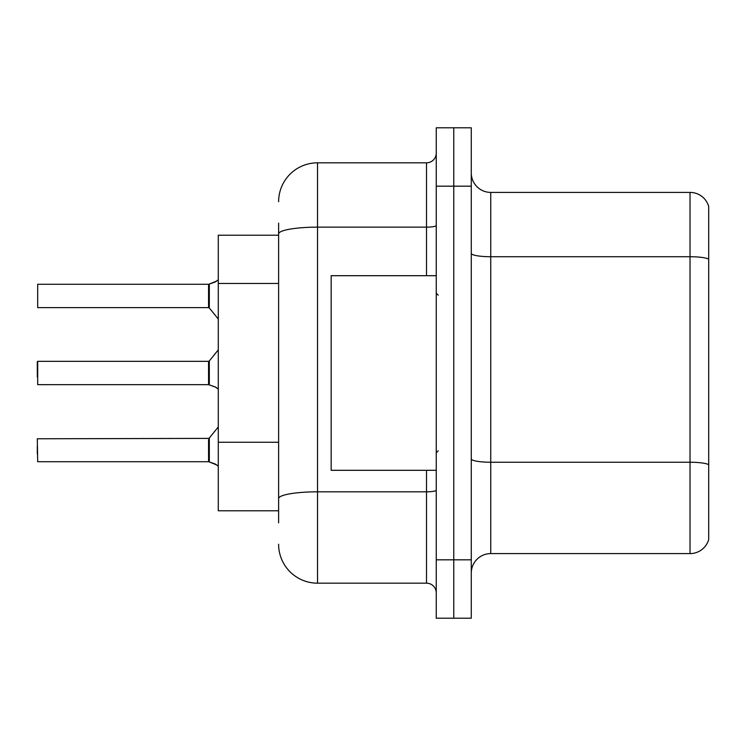 <?xml version="1.0" encoding="UTF-8"?>
<svg xmlns="http://www.w3.org/2000/svg" width="746" height="746" viewBox="0 0 746 746"><rect width="100%" height="100%" fill="white"/><g stroke="black" fill="none" stroke-linecap="round" stroke-linejoin="round"><path stroke-width="1.12" d="M278.612 271.395L278.612 223.147L278.612 235.214L218.289 235.214L218.289 510.786L278.612 510.786M471.276 573.059A19.461 19.461 0 0 1 490.737 553.597L690.022 553.597L690.022 192.403L490.737 192.403A19.461 19.461 0 0 1 471.276 172.941A19.461 19.461 0 0 0 490.737 192.403L490.737 553.597M471.276 618.21L471.276 127.79L453.764 127.79L453.764 618.21L471.276 618.21L436.251 618.21L436.251 559.826L453.764 559.826L453.764 618.21M708.7 206.418A19.461 19.461 0 0 0 690.022 192.403A19.461 19.461 0 0 1 708.7 206.418L708.7 539.582A19.461 19.461 0 0 1 690.022 553.597M708.7 259.431L708.7 464.665A19.461 3.376 180 0 0 690.022 462.24L490.737 462.24A19.461 3.376 -0 0 1 471.276 458.855M278.612 522.853L278.612 223.147M471.276 186.174L453.764 186.174L453.764 127.79L436.251 127.79L436.251 559.826M436.251 186.174L453.764 186.174L453.764 559.826L471.276 559.826M278.612 201.746A38.923 38.923 0 0 1 317.535 162.824L317.535 583.176L426.516 583.176L426.516 470.306M317.535 162.824L426.516 162.824A9.726 9.726 0 0 0 436.251 153.089M278.612 505.331L278.612 454.333M436.251 592.911A9.726 9.726 0 0 0 426.516 583.176M317.535 583.176A38.923 38.923 0 0 1 278.612 544.254M37.3 446.173L37.3 453.95M216.927 465.028L209.328 461.96L215.156 463.975L218.289 466.203M37.3 376.889L37.692 361.325L37.692 384.666L208.572 384.656A0.97 0.97 180 0 1 208.712 384.666L216.042 387.314M218.289 279.797L215.156 282.025L208.712 284.273A0.97 0.97 0 0 1 208.572 284.282A0.97 0.97 180 0 0 208.712 284.273M216.927 280.972L209.328 284.04L215.156 282.025L209.328 284.04L209.309 307.977L208.554 307.613L208.572 284.282L208.554 295.938M37.692 284.273L37.692 307.613L37.692 284.273L208.554 284.273M436.251 275.694L331.159 275.694L331.159 470.306L436.251 470.306M215.156 282.025L209.328 284.04M208.554 373L208.572 384.656L208.554 361.325L209.309 360.961L209.328 384.889L215.156 386.913L218.289 389.132M208.712 461.727L209.328 461.96L209.309 438.023L208.554 438.387L208.572 461.718A0.97 0.97 180 0 1 208.712 461.727A0.97 0.97 -0 0 0 208.572 461.718L208.554 450.062M208.554 438.387L37.3 438.779L37.692 461.727L208.554 461.727M37.3 361.717L37.3 373M215.156 386.913L216.927 387.967M208.563 292.059L208.554 299.827M278.612 283.461L218.289 283.461M278.612 442.266L218.289 442.266M708.7 259.16A19.461 3.376 180 0 0 690.022 256.727L490.737 256.727A19.461 3.376 -0 0 1 471.276 253.351M436.251 490.131A9.726 1.688 0 0 1 426.516 491.819L317.535 491.819A38.923 6.761 180 0 0 278.612 498.58M278.612 233.908A38.923 6.761 180 0 1 317.535 227.148L426.516 227.148L426.516 162.824M426.516 275.694L426.516 227.148A9.726 1.688 0 0 0 436.251 225.46M438.191 295.155L436.251 293.206M438.191 450.845L436.251 452.794M209.309 438.023L218.289 426.936M37.692 361.325L208.554 361.325M209.309 360.961L218.289 349.874M37.692 307.613L208.554 307.613M209.309 307.977L218.289 319.064"/></g></svg>

